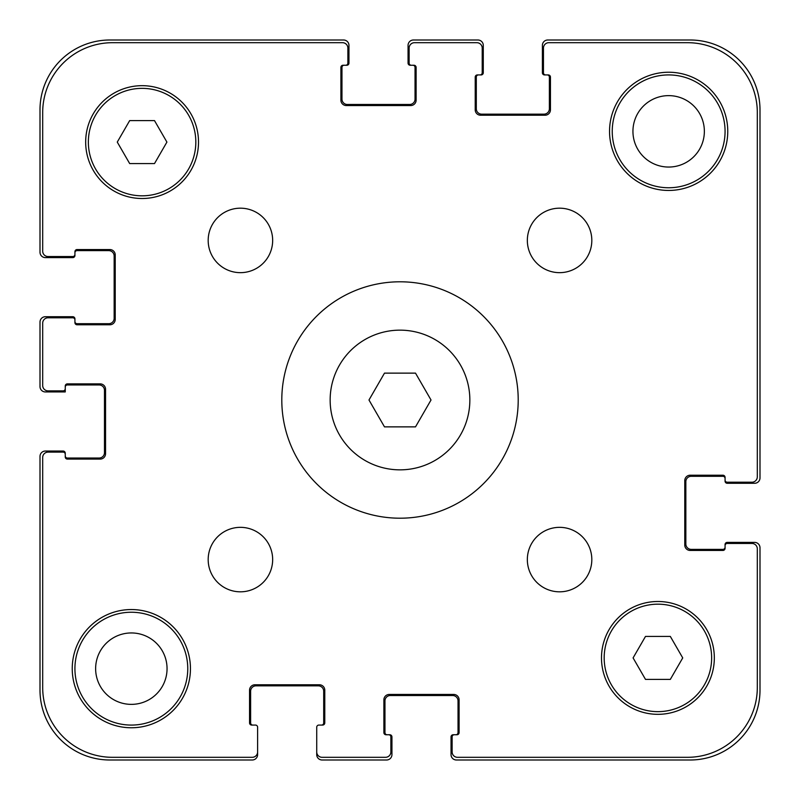 <?xml version="1.0" encoding="UTF-8"?>
<svg xmlns="http://www.w3.org/2000/svg" width="800" height="800" viewBox="0 0 800 800"><rect width="100%" height="100%" fill="white"/><g stroke="black" fill="none" stroke-linecap="round" stroke-linejoin="round"><path stroke-width="1.2" d="M415.51 373.13L431.02 400L415.51 426.87L384.49 426.87L368.98 400L384.49 373.13L415.51 373.13M469.85 400A69.85 69.85 0 0 1 365.07 460.49A69.85 69.85 0 0 1 365.07 339.51A69.85 69.85 0 0 1 469.85 400M518.21 400A118.21 118.21 0 0 1 340.9 502.37A118.21 118.21 0 0 1 340.9 297.63A118.21 118.21 0 0 1 518.21 400M272.66 559.58A32.24 32.24 0 0 1 224.3 587.5A32.24 32.24 0 0 1 224.3 531.66A32.24 32.24 0 0 1 272.66 559.58M591.82 559.58A32.24 32.24 0 0 1 543.46 587.5A32.24 32.24 0 0 1 543.46 531.66A32.24 32.24 0 0 1 591.82 559.58M591.82 240.42A32.24 32.24 0 0 1 543.46 268.34A32.24 32.24 0 0 1 543.46 212.5A32.24 32.24 0 0 1 591.82 240.42M272.66 240.42A32.24 32.24 0 0 1 224.3 268.34A32.24 32.24 0 0 1 224.3 212.5A32.24 32.24 0 0 1 272.66 240.42M190.45 668.66A59.1 59.1 0 0 1 101.79 719.84A59.1 59.1 0 0 1 101.79 617.47A59.1 59.1 0 0 1 190.45 668.66M727.76 131.34A59.1 59.1 0 0 1 639.1 182.53A59.1 59.1 0 0 1 639.1 80.16A59.1 59.1 0 0 1 727.76 131.34M154.5 120.6L166.91 142.09L154.5 163.58L129.68 163.58L117.27 142.09L129.68 120.6L154.5 120.6M670.32 636.42L682.73 657.91L670.32 679.4L645.5 679.4L633.09 657.91L645.5 636.42L670.32 636.42M195.82 142.09A53.73 53.73 0 0 0 115.22 95.56A53.73 53.73 0 0 0 115.22 188.62A53.73 53.73 0 0 0 195.82 142.09M198.51 142.09A56.42 56.42 0 0 1 113.88 190.95A56.42 56.42 0 0 1 113.88 93.23A56.42 56.42 0 0 1 198.51 142.09M711.64 657.91A53.73 53.73 0 0 0 631.04 611.38A53.73 53.73 0 0 0 631.04 704.44A53.73 53.73 0 0 0 711.64 657.91M714.33 657.91A56.42 56.42 0 0 1 629.7 706.77A56.42 56.42 0 0 1 629.7 609.05A56.42 56.42 0 0 1 714.33 657.91M757.31 112.54L757.31 476.84A5.37 5.37 0 0 1 751.94 482.21L727.22 482.21A2.15 2.15 0 0 1 725.07 480.06L725.07 477.37A2.15 2.15 0 0 0 722.93 475.22L690.15 475.22A5.37 5.37 0 0 0 684.78 480.6L684.78 545.07A5.37 5.37 0 0 0 690.15 550.45L722.93 550.45A2.15 2.15 0 0 0 725.07 548.3L725.07 545.61A2.15 2.15 0 0 1 727.22 543.46L751.94 543.46A5.37 5.37 0 0 1 757.31 548.84L757.31 687.46A69.85 69.85 0 0 1 687.46 757.31L457.49 757.31A5.37 5.37 0 0 1 452.12 751.94L452.12 736.9A2.15 2.15 0 0 1 454.27 734.75L456.96 734.75A2.15 2.15 0 0 0 459.1 732.6L459.1 699.82A5.37 5.37 0 0 0 453.73 694.45L389.25 694.45A5.37 5.37 0 0 0 383.88 699.82L383.88 732.6A2.15 2.15 0 0 0 386.03 734.75L388.72 734.75A2.15 2.15 0 0 1 390.87 736.9L390.87 751.94A5.37 5.37 0 0 1 385.49 757.31L322.09 757.31A5.37 5.37 0 0 1 316.72 751.94L316.72 727.22A2.15 2.15 0 0 1 318.87 725.07L322.63 725.07A2.15 2.15 0 0 0 324.78 722.93L324.78 690.15A5.37 5.37 0 0 0 319.4 684.78L254.93 684.78A5.37 5.37 0 0 0 249.55 690.15L249.55 722.93A2.15 2.15 0 0 0 251.7 725.07L255.46 725.07A2.15 2.15 0 0 1 257.61 727.22L257.61 751.94A5.37 5.37 0 0 1 252.24 757.31L112.54 757.31A69.85 69.85 0 0 1 42.69 687.46L42.69 457.49A5.37 5.37 0 0 1 48.06 452.12L63.1 452.12A2.15 2.15 0 0 1 65.25 454.27L65.25 456.96A2.15 2.15 0 0 0 67.4 459.1L100.18 459.1A5.37 5.37 0 0 0 105.55 453.73L105.55 389.25A5.37 5.37 0 0 0 100.18 383.88L67.4 383.88A2.15 2.15 0 0 0 65.25 386.03L65.25 388.72A2.15 2.15 0 0 1 63.1 390.87L48.06 390.87A5.37 5.37 0 0 1 42.69 385.49L42.69 323.16A5.37 5.37 0 0 1 48.06 317.79L72.78 317.79A2.15 2.15 0 0 1 74.93 319.94L74.93 322.63A2.15 2.15 0 0 0 77.07 324.78L109.85 324.78A5.37 5.37 0 0 0 115.22 319.4L115.22 254.93A5.37 5.37 0 0 0 109.85 249.55L77.07 249.55A2.15 2.15 0 0 0 74.93 251.7L74.93 254.39A2.15 2.15 0 0 1 72.78 256.54L48.06 256.54A5.37 5.37 0 0 1 42.69 251.16L42.69 112.54A69.85 69.85 0 0 1 112.54 42.69L342.51 42.69A5.37 5.37 0 0 1 347.88 48.06L347.88 63.1A2.15 2.15 0 0 1 345.73 65.25L343.04 65.25A2.15 2.15 0 0 0 340.9 67.4L340.9 100.18A5.37 5.37 0 0 0 346.27 105.55L410.75 105.55A5.37 5.37 0 0 0 416.12 100.18L416.12 67.4A2.15 2.15 0 0 0 413.97 65.25L411.28 65.25A2.15 2.15 0 0 1 409.13 63.1L409.13 48.06A5.37 5.37 0 0 1 414.51 42.69L476.84 42.69A5.37 5.37 0 0 1 482.21 48.06L482.21 72.78A2.15 2.15 0 0 1 480.06 74.93L477.37 74.93A2.15 2.15 0 0 0 475.22 77.07L475.22 109.85A5.37 5.37 0 0 0 480.6 115.22L545.07 115.22A5.37 5.37 0 0 0 550.45 109.85L550.45 77.07A2.15 2.15 0 0 0 548.3 74.93L545.61 74.93A2.15 2.15 0 0 1 543.46 72.78L543.46 48.06A5.37 5.37 0 0 1 548.84 42.69L687.46 42.69A69.85 69.85 0 0 1 757.31 112.54L757.31 476.84M687.46 42.69L548.84 42.69M543.46 48.06L543.46 72.78M548.3 74.93A2.15 2.15 0 0 1 550.45 77.07M550.45 109.85A5.37 5.37 0 0 1 545.07 115.22M480.6 115.22A5.37 5.37 0 0 1 475.22 109.85M475.22 77.07A2.15 2.15 0 0 1 477.37 74.93L481.13 74.93A2.15 2.15 0 0 0 483.28 72.78L483.28 45.37A5.37 5.37 0 0 0 477.91 40L413.43 40A5.37 5.37 0 0 0 408.06 45.37L408.06 63.1A2.15 2.15 0 0 0 410.21 65.25L411.28 65.25M482.21 72.78L482.21 48.06M476.84 42.69L414.51 42.69M409.13 48.06L409.13 63.1M413.97 65.25A2.15 2.15 0 0 1 416.12 67.4M416.12 100.18A5.37 5.37 0 0 1 410.75 105.55M346.27 105.55A5.37 5.37 0 0 1 340.9 100.18M340.9 67.4A2.15 2.15 0 0 1 343.04 65.25L346.81 65.25A2.15 2.15 0 0 0 348.96 63.1L348.96 45.37A5.37 5.37 0 0 0 343.58 40L109.85 40A69.85 69.85 0 0 0 40 109.85L40 252.24A5.37 5.37 0 0 0 45.37 257.61L72.78 257.61A2.15 2.15 0 0 0 74.93 255.46L74.93 254.39M347.88 63.1L347.88 48.06M342.51 42.69L112.54 42.69M42.69 112.54L42.69 251.16M48.06 256.54L72.78 256.54M74.93 251.7A2.15 2.15 0 0 1 77.07 249.55M109.85 249.55A5.37 5.37 0 0 1 115.22 254.93M115.22 319.4A5.37 5.37 0 0 1 109.85 324.78M77.07 324.78A2.15 2.15 0 0 1 74.93 322.63L74.93 318.87A2.15 2.15 0 0 0 72.78 316.72L45.37 316.72A5.37 5.37 0 0 0 40 322.09L40 386.57A5.37 5.37 0 0 0 45.37 391.94L65.25 391.94L65.25 388.72M72.78 317.79L48.06 317.79M42.69 323.16L42.69 385.49M48.06 390.87L63.1 390.87M65.25 386.03A2.15 2.15 0 0 1 67.4 383.88M100.18 383.88A5.37 5.37 0 0 1 105.55 389.25M105.55 453.73A5.37 5.37 0 0 1 100.18 459.1M67.4 459.1A2.15 2.15 0 0 1 65.25 456.96L65.25 453.19A2.15 2.15 0 0 0 63.1 451.04L45.37 451.04A5.37 5.37 0 0 0 40 456.42L40 690.15A69.85 69.85 0 0 0 109.85 760L252.24 760A5.37 5.37 0 0 0 257.61 754.63L257.61 727.22M63.1 452.12L48.06 452.12M42.69 457.49L42.69 687.46M112.54 757.31L252.24 757.31M251.7 725.07A2.15 2.15 0 0 1 249.55 722.93M249.55 690.15A5.37 5.37 0 0 1 254.93 684.78M319.4 684.78A5.37 5.37 0 0 1 324.78 690.15M324.78 722.93A2.15 2.15 0 0 1 322.63 725.07L318.87 725.07M316.72 727.22L316.72 754.63A5.37 5.37 0 0 0 322.09 760L386.57 760A5.37 5.37 0 0 0 391.94 754.63L391.94 736.9A2.15 2.15 0 0 0 389.79 734.75L388.72 734.75M322.09 757.31L385.49 757.31M390.87 751.94L390.87 736.9M386.03 734.75A2.15 2.15 0 0 1 383.88 732.6M383.88 699.82A5.37 5.37 0 0 1 389.25 694.45M453.73 694.45A5.37 5.37 0 0 1 459.1 699.82M459.1 732.6A2.15 2.15 0 0 1 456.96 734.75L453.19 734.75A2.15 2.15 0 0 0 451.04 736.9L451.04 754.63A5.37 5.37 0 0 0 456.42 760L690.15 760A69.85 69.85 0 0 0 760 690.15L760 547.76A5.37 5.37 0 0 0 754.63 542.39L727.22 542.39A2.15 2.15 0 0 0 725.07 544.54L725.07 545.61M452.12 736.9L452.12 751.94M457.49 757.31L687.46 757.31M757.31 687.46L757.31 548.84M751.94 543.46L727.22 543.46M725.07 548.3A2.15 2.15 0 0 1 722.93 550.45M690.15 550.45A5.37 5.37 0 0 1 684.78 545.07M684.78 480.6A5.37 5.37 0 0 1 690.15 475.22M722.93 475.22A2.15 2.15 0 0 1 725.07 477.37L725.07 481.13A2.15 2.15 0 0 0 727.22 483.28L754.63 483.28A5.37 5.37 0 0 0 760 477.91L760 109.85A69.85 69.85 0 0 0 690.15 40L547.76 40A5.37 5.37 0 0 0 542.39 45.37L542.39 72.78A2.15 2.15 0 0 0 544.54 74.93L545.61 74.93M727.22 482.21L751.94 482.21M187.76 668.66A56.42 56.42 0 0 1 103.13 717.52A56.42 56.42 0 0 1 103.13 619.8A56.42 56.42 0 0 1 187.76 668.66M725.07 131.34A56.42 56.42 0 0 1 640.45 180.2A56.42 56.42 0 0 1 640.45 82.48A56.42 56.42 0 0 1 725.07 131.34M95.63 668.66A35.72 35.72 0 0 0 149.2 699.59A35.72 35.72 0 0 0 149.2 637.73A35.72 35.72 0 0 0 95.63 668.66M632.94 131.34A35.72 35.72 0 0 0 686.51 162.27A35.72 35.72 0 0 0 686.51 100.41A35.72 35.72 0 0 0 632.94 131.34M478.45 74.93A2.15 2.15 0 0 0 476.3 77.07L476.3 108.78A5.37 5.37 0 0 0 481.67 114.15L544 114.15A5.37 5.37 0 0 0 549.37 108.78L549.37 77.07A2.15 2.15 0 0 0 547.22 74.93M725.07 478.45A2.15 2.15 0 0 0 722.93 476.3L691.22 476.3A5.37 5.37 0 0 0 685.85 481.67L685.85 544A5.37 5.37 0 0 0 691.22 549.37L722.93 549.37A2.15 2.15 0 0 0 725.07 547.22M455.88 734.75A2.15 2.15 0 0 0 458.03 732.6L458.03 700.9A5.37 5.37 0 0 0 452.66 695.52L390.33 695.52A5.37 5.37 0 0 0 384.96 700.9L384.96 732.6A2.15 2.15 0 0 0 387.1 734.75M344.12 65.25A2.15 2.15 0 0 0 341.97 67.4L341.97 99.1A5.37 5.37 0 0 0 347.34 104.48L409.67 104.48A5.37 5.37 0 0 0 415.04 99.1L415.04 67.4A2.15 2.15 0 0 0 412.9 65.25M74.93 321.55A2.15 2.15 0 0 0 77.07 323.7L108.78 323.7A5.37 5.37 0 0 0 114.15 318.33L114.15 256A5.37 5.37 0 0 0 108.78 250.63L77.07 250.63A2.15 2.15 0 0 0 74.93 252.78M321.55 725.07A2.15 2.15 0 0 0 323.7 722.93L323.7 691.22A5.37 5.37 0 0 0 318.33 685.85L256 685.85A5.37 5.37 0 0 0 250.63 691.22L250.63 722.93A2.15 2.15 0 0 0 252.78 725.07M65.25 455.88A2.15 2.15 0 0 0 67.4 458.03L99.1 458.03A5.37 5.37 0 0 0 104.48 452.66L104.48 390.33A5.37 5.37 0 0 0 99.1 384.96L67.4 384.96A2.15 2.15 0 0 0 65.25 387.1"/></g></svg>
